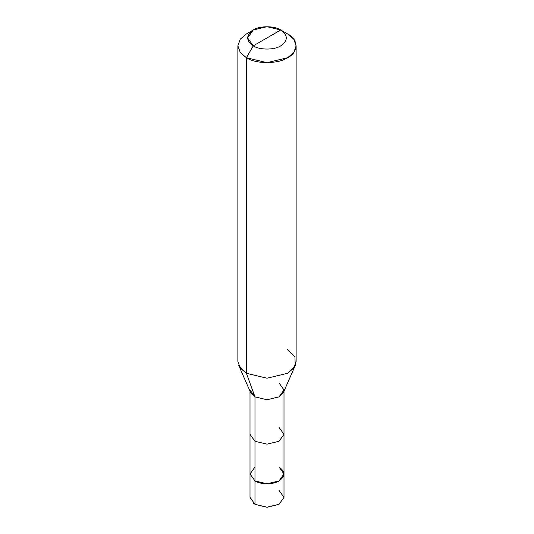 <?xml version="1.0" encoding="UTF-8"?>
<svg xmlns="http://www.w3.org/2000/svg" width="534" height="534" viewBox="0 0 534 534"><rect width="100%" height="100%" fill="white"/><g stroke="black" fill="none" stroke-linecap="round" stroke-linejoin="round"><path stroke-width="0.8" d="M279.015 467.043C285.496 471.669 285.496 476.295 279.015 480.92C273.608 484.665 260.392 484.665 254.985 480.92L254.985 441.278L254.985 480.92L250.005 473.985L254.985 480.92L267 483.797L279.015 480.92L283.995 473.985L283.995 497.374L279.015 504.31L267 507.187L254.985 504.31L267 507.3L278.841 504.41L267 507.3L254.985 504.31L254.985 480.92L250.005 473.985L254.985 467.043L250.005 473.985L254.985 480.92L267 483.797L279.015 480.92L283.995 473.985L279.015 467.043C285.496 471.669 285.496 476.295 279.015 480.92C273.608 484.665 260.392 484.665 254.985 480.92L254.985 504.31L267 507.187L279.015 504.31L283.995 497.374L279.015 490.432M253.37 503.235L254.985 504.31L250.005 497.374L250.005 434.342L254.985 441.278L267 444.154L279.015 441.278L283.995 434.342L279.015 427.4M253.27 45.844C245.86 40.557 245.86 35.271 253.27 29.984C259.451 25.705 274.549 25.705 280.73 29.984L253.27 45.844C259.451 50.116 274.549 50.116 280.73 45.844C288.14 40.557 288.14 35.271 280.73 29.984L287.599 33.949C298.713 39.302 298.713 52.379 287.599 57.732C278.327 64.147 255.673 64.147 246.401 57.732L267 62.658L287.599 57.732L293.733 52.519L296.13 45.844L293.733 39.162L287.599 33.949L280.73 29.984C288.14 35.271 288.14 40.557 280.73 45.844C274.549 50.116 259.451 50.116 253.27 45.844L280.73 29.984L267 26.7L253.27 29.984L247.582 37.914L253.27 45.844L246.401 57.732L253.27 45.844M283.995 473.985L283.995 434.342L279.015 441.278L267 444.154L254.985 441.278L254.985 396.875L267 399.752L279.015 396.875L283.995 389.94L279.015 383.005M295.242 365.53L283.474 392.35L279.015 396.875L267 399.752L254.985 396.875L246.401 373.293L267 378.219L287.599 373.293L295.242 365.53L294.935 356.625L287.599 349.503M296.13 45.844L296.13 361.398L293.733 368.08L287.599 373.293L267 378.219L246.401 373.293L246.401 57.732L246.401 373.293L254.985 396.875L254.985 441.278L250.005 434.342L250.005 391.162M250.005 389.94L254.985 396.875L250.526 392.35L238.758 365.53L246.401 373.293L240.267 368.08L237.87 361.398L237.87 45.844L240.267 52.519L246.401 57.732L240.267 52.519L237.87 45.844L240.267 39.162L246.401 33.949L240.267 39.162L237.87 45.844M278.675 504.51L279.015 504.31M255.325 504.51L254.985 504.31M283.995 434.342L283.995 391.162M287.599 33.949L280.73 29.984M246.401 33.949L253.27 29.984"/></g></svg>
